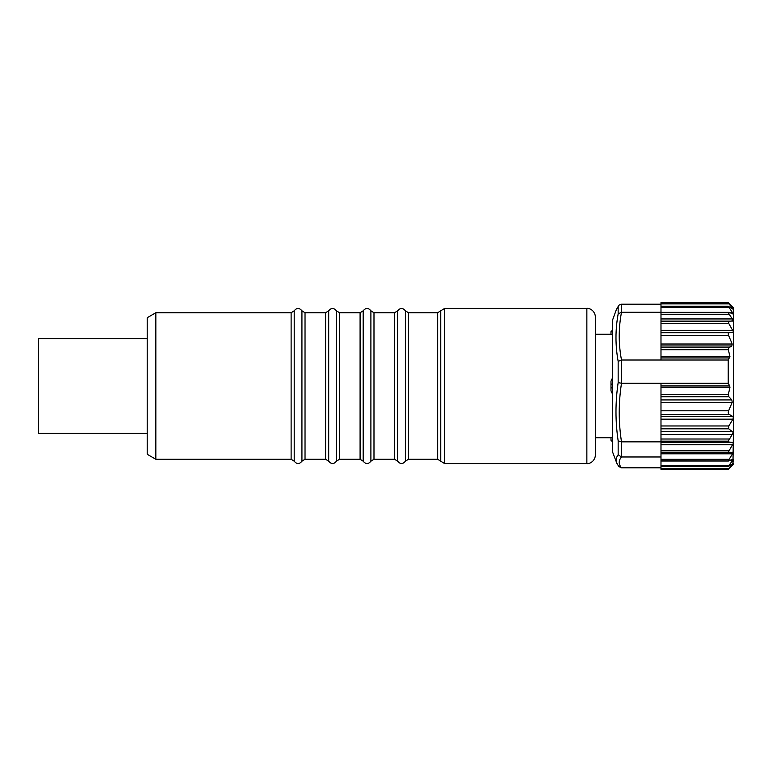<?xml version="1.0" encoding="UTF-8"?>
<svg xmlns="http://www.w3.org/2000/svg" width="772" height="772" viewBox="0 0 772 772"><rect width="100%" height="100%" fill="white"/><g stroke="black" fill="none" stroke-linecap="round" stroke-linejoin="round"><path stroke-width="1.16" d="M155.838 459.272L147.22 454.293L147.22 317.707L155.838 312.728L155.838 459.272L291.121 459.272L291.121 312.728L155.838 312.728M586.855 308.414C588.505 307.98 594.768 309.668 595.473 317.041L595.473 454.959C594.768 462.332 588.505 464.02 586.855 463.586L586.855 308.414L444.614 308.414L444.614 463.586L586.855 463.586M147.22 433.41L38.6 433.41L38.6 338.59L147.22 338.59M612.717 394.521L610.99 390.835L610.99 381.165L612.717 377.479M612.717 334.98L610.99 334.508L610.99 331.69L612.717 329.972M612.717 442.028L610.99 440.31L610.99 437.492L612.717 437.02M617.069 463.885L612.717 452.373L612.717 319.627L616.384 309.543M729.694 385.952L728.228 383.23L728.228 360.022L729.936 356.49L728.324 349.697L728.864 347.747L731.866 345.972L732.213 344.022L728.633 335.54C727.957 333.765 728.208 332.819 729.366 332.693L732.667 332.481L733.4 331.68L733.4 417.681L732.667 416.34L729.366 414.564C728.208 413.888 727.957 412.624 728.633 410.791L732.213 402.299L731.866 399.925L728.864 396.76L728.324 394.386L729.936 387.592L729.694 385.952L660.986 385.952M732.946 419.177L733.4 417.681L733.4 432.571L728.749 428.807L728.816 425.97L732.946 419.177L660.986 419.177L660.986 456.985L621.499 456.985C618.468 460.594 618.468 464.213 621.499 467.822L660.986 467.822M728.228 383.23L660.986 383.23L660.986 419.177M660.986 441.14L728.228 441.14L733.4 432.571L732.946 464.898M728.228 441.14L728.922 441.999L732.84 442.539L733.4 443.234L728.228 452.18L733.4 452.45L728.228 460.749L733.4 459.215L728.228 466.558L733.4 463.258L728.228 469.366L733.4 464.435M733.4 331.68L728.816 323.555L728.749 321.413L733.4 320.65L733.4 331.68M728.228 360.022L621.402 360.022L618.16 361.364C615.255 345.489 615.255 329.683 618.16 313.924L618.16 306.542L616.461 309.35M621.402 360.022L621.499 383.23C618.468 402.762 618.468 422.303 621.499 441.845L660.986 441.845M660.986 383.23L621.499 383.23M660.986 360.022L660.986 312.235L621.499 312.235C618.468 328.168 618.468 344.09 621.499 360.022M728.672 303.232L733.4 307.565L733.4 320.65L728.228 312.679L660.986 312.679M732.744 306.966L728.228 302.942L733.4 309.302L728.228 306.33L733.4 313.876L728.922 312.457M617.069 308.115L619.269 304.969L621.402 304.178L660.986 304.178L660.986 302.624L728.228 302.634L660.986 302.624M728.922 306.484L660.986 306.33M733.4 309.302L732.84 309.099M733.4 313.876L732.84 313.992M728.922 303.444L728.228 302.942L660.986 302.942L728.247 302.933M660.986 304.178L660.986 312.235M621.402 304.178L621.499 312.235M660.986 452.18L728.228 452.18L728.922 452.682M732.84 452.074L733.4 452.45M660.986 456.985L660.986 460.749L728.922 460.894M732.84 459.147L733.4 459.215L733.4 461.859M660.986 460.749L660.986 466.664L728.942 466.346M732.811 463.538L733.4 463.258M660.986 469.366L728.228 469.366L660.986 469.376L660.986 466.664L728.314 466.664M621.499 441.845L618.16 440.822C615.255 421.483 615.255 402.087 618.16 382.632L618.16 361.364M621.402 441.845L621.499 456.985M621.499 467.822L618.739 466.5L616.529 462.631M728.228 469.366L728.942 468.768M733.4 443.234L733.4 432.571M616.394 462.457L616.481 457.593L618.16 454.708L618.16 440.822M621.402 456.985L618.16 454.708M618.739 305.5L618.16 306.542M621.402 312.235L618.16 313.924M621.402 383.221L618.16 382.632M305.027 459.272L325.601 459.272L325.601 312.728L305.027 312.728L305.027 459.272L301.929 461.193L301.929 310.807C299.314 307.671 296.738 307.671 294.209 310.807L294.209 461.193C296.834 464.329 299.401 464.329 301.929 461.193M339.506 459.272L360.09 459.272L360.09 312.728L339.506 312.728L339.506 459.272L336.418 461.193L336.418 310.807C333.793 307.671 331.217 307.671 328.689 310.807L328.689 461.193C331.313 464.329 333.89 464.329 336.418 461.193M373.986 459.272L394.569 459.272L394.569 312.728L373.986 312.728L373.986 459.272L370.898 461.193L370.898 310.807C368.369 307.671 365.793 307.671 363.178 310.807L363.178 461.193C365.793 464.329 368.369 464.329 370.898 461.193M444.614 308.414L440.754 310.807L440.754 461.193L437.666 459.272L437.666 312.728L408.465 312.728L408.465 459.272L405.377 461.193L405.377 310.807C402.849 307.671 400.272 307.671 397.657 310.807L397.657 461.193C400.272 464.329 402.849 464.329 405.377 461.193M612.717 330.744L610.99 332.163M612.717 383.53L610.99 384.514M610.99 387.486L612.717 388.47M612.717 441.256L610.99 439.837M728.604 452.682L660.986 452.682L728.749 452.701M728.228 466.577L660.986 466.577M660.986 468.527L728.922 468.527M732.097 464.068L732.84 464.068M732.811 460.324L730.216 460.324M728.942 465.362L660.986 465.362M732.811 453.801L660.986 453.801M728.942 459.301L660.986 459.301M732.811 444.759L660.986 444.759M728.942 450.52L660.986 450.52M728.922 441.999L660.986 441.999M732.84 442.539L660.986 442.539M660.986 303.878L728.942 303.878M731.817 308.395L732.811 308.395M660.986 307.565L728.942 307.565M729.569 312.708L732.811 312.708M660.986 347.747L728.864 347.747M660.986 349.697L728.324 349.697M660.986 332.693L729.366 332.693M660.986 335.54L728.633 335.54M660.986 321.413L728.749 321.413M660.986 323.555L728.816 323.555M660.986 357.947L729.694 357.947M660.986 356.49L729.936 356.49M660.986 345.972L731.866 345.972M660.986 344.022L732.213 344.022M660.986 332.481L732.667 332.481M660.986 330.339L732.946 330.339M660.986 321.084L733.014 321.084M660.986 318.942L732.57 318.942M660.986 314.493L729.173 314.493M660.986 394.386L728.324 394.386M660.986 396.76L728.864 396.76M660.986 410.791L728.633 410.791M660.986 414.564L729.366 414.564M660.986 425.97L728.816 425.97M660.986 428.807L728.749 428.807M660.986 387.592L729.936 387.592M660.986 399.925L731.866 399.925M660.986 402.299L732.213 402.299M660.986 416.34L732.667 416.34M660.986 431.712L733.014 431.712M660.986 434.549L732.57 434.549M660.986 439.007L729.173 439.007M437.666 459.272L408.465 459.272M440.754 461.193L444.614 463.586M440.754 310.807L437.666 312.728M291.121 459.272L294.209 461.193M294.209 310.807L291.121 312.728M325.601 459.272L328.689 461.193M328.689 310.807L325.601 312.728M360.09 459.272L363.178 461.193M363.178 310.807L360.09 312.728M394.569 459.272L397.657 461.193M397.657 310.807L394.569 312.728M373.986 312.728L370.898 310.807M339.506 312.728L336.418 310.807M305.027 312.728L301.929 310.807M408.465 312.728L405.377 310.807M595.473 437.724L610.99 437.724M595.473 334.276L610.99 334.276M728.343 306.223L660.986 306.223M728.498 461.009L660.986 461.009M728.536 312.37L660.986 312.37"/></g></svg>
